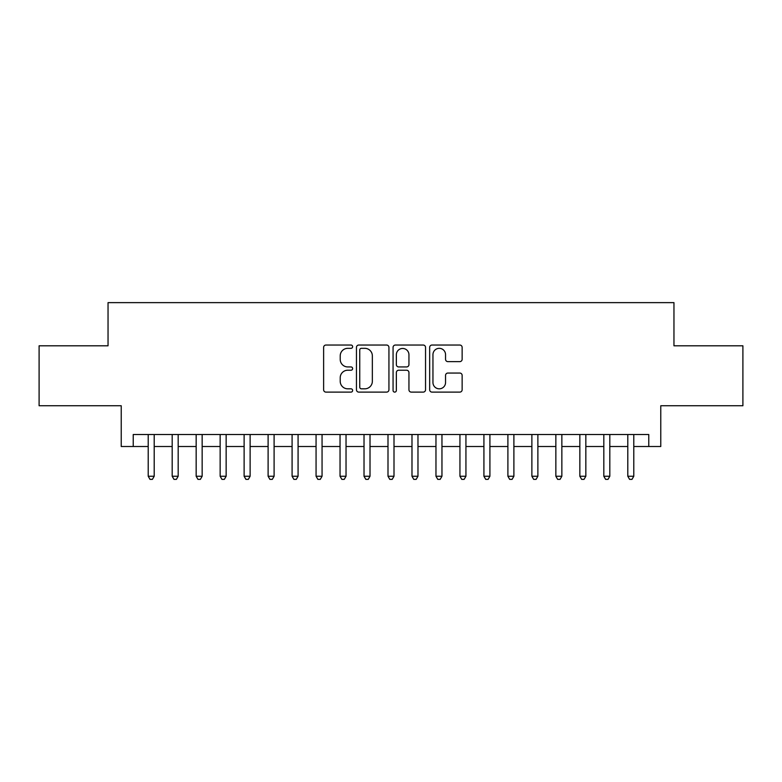 <?xml version="1.0" encoding="UTF-8"?>
<svg xmlns="http://www.w3.org/2000/svg" width="782" height="782" viewBox="0 0 782 782"><rect width="100%" height="100%" fill="white"/><g stroke="black" fill="none" stroke-linecap="round" stroke-linejoin="round"><path stroke-width="1.17" d="M352.633 346.69A1.652 1.652 0 0 0 350.991 345.038L325.977 345.038A2.356 2.356 0 0 0 323.621 347.394L323.621 389.759A2.356 2.356 0 0 0 325.977 392.114L350.991 392.114A1.652 1.652 0 0 0 352.633 390.472A1.652 1.652 0 0 0 350.991 388.82L347.746 388.82A7.537 7.537 0 0 1 340.219 381.293L340.219 377.755A7.537 7.537 0 0 1 347.746 370.228L350.991 370.228A1.652 1.652 0 0 0 352.633 368.576A1.652 1.652 0 0 0 350.991 366.934L347.746 366.934A7.537 7.537 0 0 1 340.219 359.397L340.219 355.869A7.537 7.537 0 0 1 347.746 348.332L350.991 348.332A1.652 1.652 0 0 0 352.633 346.69M459.787 361.636A2.356 2.356 0 0 0 462.142 359.28L462.142 347.394A2.356 2.356 0 0 0 459.787 345.038L432.016 345.038A2.356 2.356 0 0 0 429.66 347.394L429.66 389.759A2.356 2.356 0 0 0 432.016 392.114L459.787 392.114A2.356 2.356 0 0 0 462.142 389.759L462.142 375.409A2.356 2.356 0 0 0 459.787 373.053L447.9 373.053A2.356 2.356 0 0 0 445.545 375.409L445.545 382.525A6.295 6.295 0 0 1 439.249 388.82A6.295 6.295 0 0 1 432.954 382.525L432.954 354.637A6.295 6.295 0 0 1 439.249 348.332A6.295 6.295 0 0 1 445.545 354.637L445.545 359.28A2.356 2.356 0 0 0 447.9 361.636L459.787 361.636M133.223 446.512L133.223 434.518L648.777 434.518L648.777 446.512L660.77 446.512L660.77 405.75L742.9 405.75L742.9 345.8L673.957 345.8L673.957 302.634L108.043 302.634L108.043 345.8L39.1 345.8L39.1 405.75L121.23 405.75L121.23 446.512L148.209 446.512M388.937 347.394A2.356 2.356 0 0 0 386.591 345.038L358.811 345.038A2.356 2.356 0 0 0 356.455 347.394L356.455 389.759A2.356 2.356 0 0 0 358.811 392.114L386.591 392.114A2.356 2.356 0 0 0 388.937 389.759L388.937 347.394M395.409 345.038L423.189 345.038A2.356 2.356 0 0 1 425.545 347.394L425.545 389.759A2.356 2.356 0 0 1 423.189 392.114L411.303 392.114A2.356 2.356 0 0 1 408.947 389.759L408.947 372.584A2.356 2.356 0 0 0 406.591 370.228L398.712 370.228A2.356 2.356 0 0 0 396.357 372.584L396.357 390.472A1.652 1.652 0 0 1 394.705 392.114A1.652 1.652 0 0 1 393.063 390.472L393.063 347.394A2.356 2.356 0 0 1 395.409 345.038M154.201 446.512L172.187 446.512M178.179 446.512L196.165 446.512M202.157 446.512L220.143 446.512M226.145 446.512L244.121 446.512M250.123 446.512L268.109 446.512M274.101 446.512L292.087 446.512M298.079 446.512L316.065 446.512M322.057 446.512L340.043 446.512M346.035 446.512L364.021 446.512M370.013 446.512L387.999 446.512M394.001 446.512L411.987 446.512M417.979 446.512L435.965 446.512M441.957 446.512L459.943 446.512M465.935 446.512L483.921 446.512M489.913 446.512L507.899 446.512M513.891 446.512L531.877 446.512M537.879 446.512L555.855 446.512M561.857 446.512L579.843 446.512M585.835 446.512L603.821 446.512M609.813 446.512L627.799 446.512M633.791 446.512L648.777 446.512M361.401 348.332A1.652 1.652 0 0 0 359.749 349.984L359.749 387.178A1.652 1.652 0 0 0 361.401 388.82L364.813 388.82A7.537 7.537 0 0 0 372.349 381.293L372.349 355.869A7.537 7.537 0 0 0 364.813 348.332L361.401 348.332M408.947 354.754A6.295 6.295 0 0 0 402.652 348.459A6.295 6.295 0 0 0 396.357 354.754L396.357 364.578A2.356 2.356 0 0 0 398.712 366.934L406.591 366.934A2.356 2.356 0 0 0 408.947 364.578L408.947 354.754M154.201 434.518L154.201 476.248L148.209 476.248L148.209 434.518M154.201 476.248L152.402 479.366L150.007 479.366L148.209 476.248M178.179 434.518L178.179 476.248L172.187 476.248L172.187 434.518M178.179 476.248L176.38 479.366L173.985 479.366L172.187 476.248M202.157 434.518L202.157 476.248L196.165 476.248L196.165 434.518M202.157 476.248L200.358 479.366L197.963 479.366L196.165 476.248M226.145 434.518L226.145 476.248L220.143 476.248L220.143 434.518M226.145 476.248L224.346 479.366L221.941 479.366L220.143 476.248M250.123 434.518L250.123 476.248L244.121 476.248L244.121 434.518M250.123 476.248L248.324 479.366L245.919 479.366L244.121 476.248M274.101 434.518L274.101 476.248L268.109 476.248L268.109 434.518M274.101 476.248L272.302 479.366L269.907 479.366L268.109 476.248M298.079 434.518L298.079 476.248L292.087 476.248L292.087 434.518M298.079 476.248L296.28 479.366L293.885 479.366L292.087 476.248M322.057 434.518L322.057 476.248L316.065 476.248L316.065 434.518M322.057 476.248L320.258 479.366L317.863 479.366L316.065 476.248M346.035 434.518L346.035 476.248L340.043 476.248L340.043 434.518M346.035 476.248L344.236 479.366L341.842 479.366L340.043 476.248M370.013 434.518L370.013 476.248L364.021 476.248L364.021 434.518M370.013 476.248L368.224 479.366L365.82 479.366L364.021 476.248M394.001 434.518L394.001 476.248L387.999 476.248L387.999 434.518M394.001 476.248L392.202 479.366L389.798 479.366L387.999 476.248M417.979 434.518L417.979 476.248L411.987 476.248L411.987 434.518M417.979 476.248L416.18 479.366L413.776 479.366L411.987 476.248M441.957 434.518L441.957 476.248L435.965 476.248L435.965 434.518M441.957 476.248L440.158 479.366L437.764 479.366L435.965 476.248M465.935 434.518L465.935 476.248L459.943 476.248L459.943 434.518M465.935 476.248L464.137 479.366L461.742 479.366L459.943 476.248M489.913 434.518L489.913 476.248L483.921 476.248L483.921 434.518M489.913 476.248L488.115 479.366L485.72 479.366L483.921 476.248M513.891 434.518L513.891 476.248L507.899 476.248L507.899 434.518M513.891 476.248L512.093 479.366L509.698 479.366L507.899 476.248M537.879 434.518L537.879 476.248L531.877 476.248L531.877 434.518M537.879 476.248L536.081 479.366L533.676 479.366L531.877 476.248M561.857 434.518L561.857 476.248L555.855 476.248L555.855 434.518M561.857 476.248L560.059 479.366L557.654 479.366L555.855 476.248M585.835 434.518L585.835 476.248L579.843 476.248L579.843 434.518M585.835 476.248L584.037 479.366L581.642 479.366L579.843 476.248M609.813 434.518L609.813 476.248L603.821 476.248L603.821 434.518M609.813 476.248L608.015 479.366L605.62 479.366L603.821 476.248M633.791 434.518L633.791 476.248L627.799 476.248L627.799 434.518M633.791 476.248L631.993 479.366L629.598 479.366L627.799 476.248"/></g></svg>
